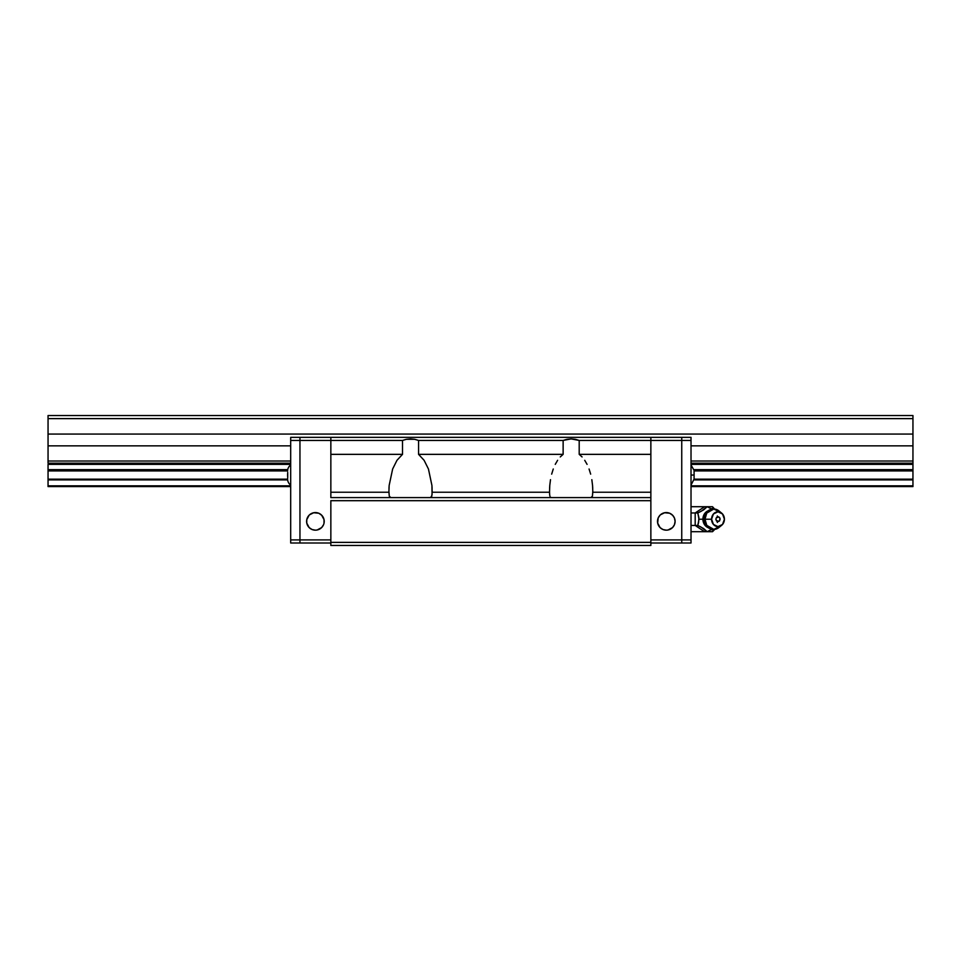 <?xml version="1.0" encoding="UTF-8"?>
<svg xmlns="http://www.w3.org/2000/svg" width="961" height="961" viewBox="0 0 961 961"><rect width="100%" height="100%" fill="white"/><g stroke="black" fill="none" stroke-linecap="round" stroke-linejoin="round"><path stroke-width="1.44" d="M912.95 486.578L691.019 486.578L912.95 486.578L912.95 485.834L691.019 485.834L912.95 485.834L912.95 486.578M290.69 486.578L48.05 486.578L290.69 486.578M290.69 485.834L48.05 485.834L48.05 486.578L48.05 479.899L287.651 479.899L48.05 479.899L48.05 485.834L290.69 485.834M912.95 479.899L912.95 485.834L912.95 479.167L694.094 479.167L912.95 479.167L912.95 470.914L694.094 470.914L912.95 470.914L912.95 469.641L693.986 469.641L912.95 469.641L912.95 479.899L694.058 479.899L912.95 479.899M287.615 479.167L48.05 479.167L48.05 479.899L48.05 479.167L287.615 479.167M287.615 470.914L48.05 470.914L48.05 479.167L48.05 470.914L287.615 470.914M287.723 469.641L48.05 469.641L48.05 470.914L48.05 464.367L290.69 464.367L48.05 464.367L48.05 469.641L287.723 469.641M912.95 464.367L912.95 469.641L912.95 463.19L691.019 463.19L912.95 463.19L912.95 464.367L691.019 464.367L912.95 464.367M48.05 463.19L290.69 463.19L48.05 463.19L48.05 461.028L290.69 461.028L48.05 461.028L48.05 463.022M912.95 463.022L912.95 445.844L912.95 461.028L691.019 461.028L912.95 461.028L912.95 463.19M912.95 445.844L691.019 445.844L912.95 445.844L912.95 434.072L48.05 434.072L48.05 461.028L48.05 445.844L290.69 445.844L48.05 445.844L48.05 434.072L912.95 434.072L912.95 418.624L48.05 418.624L48.05 434.072L48.05 418.624L912.95 418.624L912.95 415.536L48.05 415.536L48.05 418.624L48.05 415.536L912.95 415.536L912.95 445.844M549.608 488.404L549.776 485.449L549.608 488.404M592.733 488.404L592.553 485.449L592.733 488.404M388.977 488.404L389.157 485.449L388.977 488.404M432.102 488.404L431.921 485.449L432.102 488.404M591.832 479.671L592.553 485.449L591.832 479.671M589.069 469.004L590.667 474.145L589.069 469.004M584.72 460.307L587.075 464.367L584.72 460.307M579.195 454.349L582.078 456.943L579.195 454.349L579.195 440.438L579.195 454.349L650.861 454.349L579.195 454.349M575.255 439.285L579.195 440.438L571.17 438.901L575.255 439.285M567.074 439.285L571.17 438.901L563.134 440.438L567.074 439.285M563.134 454.349L563.134 440.438L563.134 454.349L560.251 456.943L563.134 454.349L418.564 454.349L424.101 460.307L428.45 469.004L431.921 485.449L428.45 469.004L424.101 460.307L418.564 454.349L563.134 454.349M557.608 460.307L555.254 464.367L557.608 460.307M553.26 469.004L551.662 474.145L553.26 469.004M550.497 479.671L549.776 485.449L550.497 479.671M549.548 492.236L549.548 491.359L549.548 492.236L432.162 492.236L431.921 485.449L432.078 494.483L431.201 497.245L430.264 497.594L431.789 496.2L432.162 492.236L549.548 492.236L549.632 494.483L549.548 492.236M549.92 496.2L549.632 494.483L549.92 496.2M551.446 497.594L550.509 497.245L551.446 497.594M418.564 440.438L418.564 454.349L418.564 440.438L563.134 440.438L418.564 440.438L414.623 439.285L418.564 440.438M410.539 438.901L414.623 439.285L406.455 439.285L410.539 438.901M330.848 497.594L650.861 497.594L330.848 497.594L330.848 492.236L388.929 492.236L388.917 491.359L389.289 496.188L390.827 497.594L389.289 496.188L388.929 492.236L330.848 492.236L330.848 454.349L402.515 454.349L330.848 454.349L330.848 437.351L650.861 437.351L330.848 437.351L330.848 440.438L402.515 440.438L402.515 454.349L396.977 460.307L392.641 469.004L389.157 485.449L392.641 469.004L396.977 460.307L402.515 454.349L402.515 440.438L406.455 439.285L402.515 440.438L330.848 440.438L330.848 496.14M330.848 500.681L330.848 545.464L330.848 542.376L650.861 542.376L650.861 545.464L330.848 545.464L650.861 545.464L650.861 542.376L330.848 542.376L330.848 500.681L650.861 500.681L330.848 500.681M549.776 485.449L549.548 491.359L549.776 485.449M650.861 496.14L650.861 440.438L681.745 440.438L650.861 440.438L650.861 437.351L681.745 437.351L681.745 539.902L650.861 539.902L681.745 539.902L681.745 543.001L681.745 437.351L650.861 437.351L650.861 440.438L650.861 437.351L650.861 440.438L579.195 440.438L650.861 440.438L650.861 492.236L592.781 492.236L592.42 496.2L590.883 497.594L592.42 496.2L592.793 491.359L592.781 492.236L650.861 492.236L650.861 542.376L650.861 497.594M389.157 485.449L388.917 491.359L389.157 485.449M592.793 491.359L592.553 485.449L592.793 491.359M666.309 512.573A8.805 8.805 0 0 1 675.102 521.379A8.805 8.805 0 0 1 666.309 530.172L662.934 529.511L666.309 530.172A8.805 8.805 0 0 1 657.504 521.379A8.805 8.805 0 0 1 666.309 512.573L664.592 512.742L669.673 513.234L672.784 515.408M674.934 523.096L674.442 524.742L675.102 521.379L674.442 518.003L672.532 515.144M671.198 528.694L668.027 530.004L672.532 527.601L674.442 524.742M658.165 524.742L657.672 523.096L660.075 527.601L662.934 529.511M664.592 512.742L660.423 514.82M681.745 543.001L650.861 543.001L691.019 543.001L691.019 539.902L681.745 539.902L681.745 543.001L681.745 539.902L691.019 539.902L691.019 437.351L681.745 437.351L681.745 440.438L691.019 440.438L691.019 437.351L681.745 437.351L681.745 539.902L681.745 440.438L691.019 440.438L691.019 543.001L681.745 543.001M666.309 530.172L668.027 530.004M660.075 515.144L658.165 518.003L657.672 523.096M315.4 512.573A8.805 8.805 0 0 1 324.205 521.379A8.805 8.805 0 0 1 315.4 530.172L312.037 529.511L315.4 530.172A8.805 8.805 0 0 1 306.595 521.379A8.805 8.805 0 0 1 315.4 512.573L313.682 512.742L318.776 513.234L321.875 515.408M330.848 440.438L330.848 437.351L330.848 440.438L299.952 440.438L299.952 437.351L330.848 437.351L290.69 437.351L299.952 437.351L299.952 440.438L330.848 440.438M324.037 523.096L324.037 519.661L321.623 515.144M320.289 528.694L317.118 530.004L321.623 527.601L323.533 524.742M307.268 524.742L306.763 523.096L309.178 527.601L312.037 529.511M313.682 512.742L309.526 514.82M330.848 543.001L299.952 543.001L299.952 539.902L330.848 539.902L299.952 539.902L299.952 437.351L299.952 440.438L290.69 440.438L299.952 440.438L299.952 539.902L299.952 440.438L299.952 539.902L290.69 539.902L290.69 543.001L330.848 543.001M315.4 530.172L317.118 530.004M309.178 515.144L306.763 519.661L306.763 523.096M299.952 543.001L299.952 539.902L299.952 543.001L299.952 539.902L290.69 539.902L290.69 543.001L299.952 543.001M694.07 476.38L694.07 478.386L694.094 475.034L691.019 475.034L694.094 475.034L694.082 470.458M694.07 479.719L694.07 478.386M694.082 478.482L694.094 475.034M691.019 485.149L694.094 479.046M691.019 464.932L694.07 470.361M694.07 471.695L694.07 473.701M287.627 470.458L287.711 469.689A7.724 7.724 0 0 1 290.69 464.932A7.724 7.724 0 0 0 287.711 469.689L287.639 470.361L287.711 469.689M287.711 480.392A7.724 7.724 0 0 0 290.69 485.149A7.724 7.724 0 0 1 287.711 480.392L287.627 479.587M287.627 478.518L287.639 479.719M287.627 476.188L287.627 473.965M287.711 472.368L287.711 477.713M287.639 470.361L287.615 471.022M287.639 473.701L287.639 476.38M290.69 437.351L290.69 539.902L290.69 437.351M720.306 526.123L713.819 529.403L706.755 525.331L704.99 519.216L698.995 519.216L697.794 512.97L695.187 512.97L695.187 525.451L704.557 531.697L691.019 531.697L712.509 531.697L714.179 530.028L712.509 531.697L707.164 531.697L700.821 526.94L697.794 525.451L695.187 525.451L704.557 531.697L707.164 531.697L711.969 529.235L707.164 531.697L703.668 528.574L697.794 525.451L698.995 519.216L702.911 519.216A8.901 7.7 90 0 0 708.005 527.577A8.901 7.7 -90 0 1 702.911 519.216L703.632 519.216A9.081 7.868 90 0 0 705.122 524.526M705.939 512.79L703.788 517.438L704.545 523.457C706.455 527.229 709.542 529.211 713.819 529.403M704.233 522.688L705.939 525.631M712.509 506.723L713.567 507.997L711.236 508.765L713.567 507.997L714.179 508.561L712.509 506.723L714.179 508.561L712.509 506.723L707.164 506.723L711.969 509.186L707.164 506.723L704.557 506.723L695.187 512.97L697.794 512.97L701.266 511.252L707.164 506.723L712.509 506.723L713.711 508.237M721.699 513.162A7.412 6.415 -90 0 1 724.414 519.216L722.528 513.967L717.987 511.793L713.446 513.967L711.572 519.216A7.412 6.415 -90 0 1 715.032 512.621A7.412 6.415 -90 0 1 721.699 513.162L718.912 510.892A10.199 8.829 90 0 0 709.759 510.159A10.199 8.829 90 0 0 704.99 519.216A10.199 8.829 90 0 0 709.759 528.262A10.199 8.829 90 0 0 718.912 527.529L721.699 525.259A7.412 6.415 -90 0 1 715.032 525.799A7.412 6.415 -90 0 1 711.572 519.216L704.99 519.216L711.572 519.216L713.446 524.454L717.987 526.628L722.528 524.454L724.414 519.216A7.412 6.415 -90 0 1 721.699 525.259M715.849 519.216L716.474 520.958L717.987 521.679L719.501 520.958L720.125 519.216L719.501 517.462L717.987 516.742L716.474 517.462L715.849 519.216L716.474 517.462L718.804 516.922L719.969 518.267L719.501 520.958L717.17 521.499L715.849 519.216M705.122 513.907A9.081 7.868 90 0 0 703.632 519.216L704.99 519.216L706.755 513.09L713.819 509.018L720.306 512.297M713.819 509.018C709.542 509.21 706.455 511.192 704.545 514.964L704.233 515.733M702.911 519.216A8.901 7.7 -90 0 1 708.005 510.844A8.901 7.7 90 0 0 702.911 519.216M695.187 525.451L697.794 525.451L698.599 522.484L698.887 517.547L697.794 512.97L703.68 509.847L707.164 506.723L691.019 506.723L704.557 506.723L695.187 512.97L691.019 512.97L695.187 512.97L695.187 525.451L691.019 525.451L695.187 525.451M717.326 515.937L717.615 517.535M717.615 520.874L717.326 522.472M713.567 530.424L711.236 529.655L713.567 530.424M714.179 530.028L712.509 531.697"/></g></svg>
